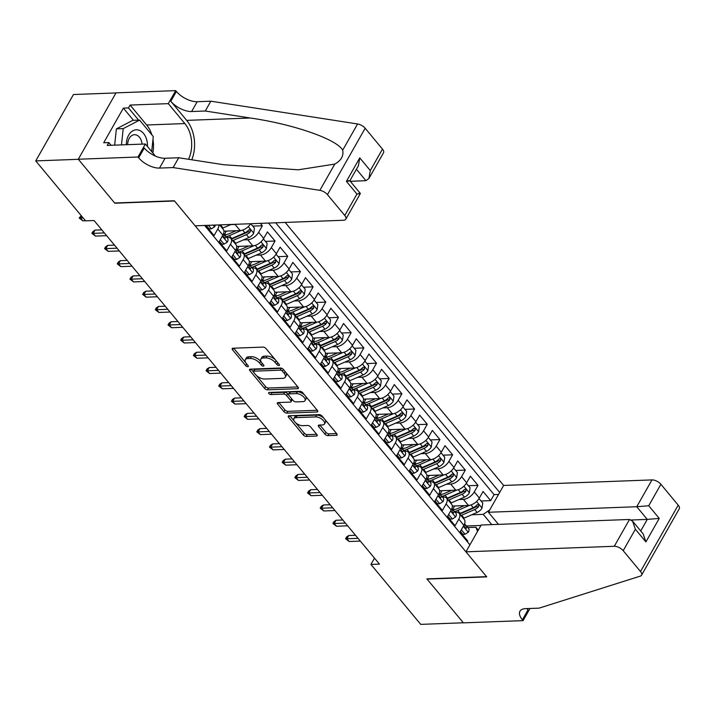 <?xml version="1.0" encoding="UTF-8"?>
<svg xmlns="http://www.w3.org/2000/svg" width="715" height="715" viewBox="0 0 715 715"><rect width="100%" height="100%" fill="white"/><g stroke="black" fill="none" stroke-linecap="round" stroke-linejoin="round"><path stroke-width="1.07" d="M278.921 365.553A1.618 0.787 -150.4 0 0 279.458 365.302A1.618 0.787 -150.4 0 0 279.216 364.462L265.989 348.536A2.315 1.117 -150.4 0 0 263.066 347.097L232.947 348.223A2.315 1.117 -150.4 0 0 232.178 348.58A2.315 1.117 -150.4 0 0 232.518 349.787L245.745 365.714A1.618 0.787 -150.4 0 0 247.792 366.715A1.618 0.787 -150.4 0 0 248.328 366.464A1.618 0.787 -150.4 0 0 248.087 365.624L246.38 363.56A7.4 3.575 -150.4 0 1 245.299 359.708A7.4 3.575 -150.4 0 1 247.748 358.564L250.259 358.474A7.4 3.575 -150.4 0 1 259.599 363.068L261.315 365.133A1.618 0.787 -150.4 0 0 263.352 366.134A1.618 0.787 -150.4 0 0 263.889 365.883A1.618 0.787 -150.4 0 0 263.656 365.043L261.94 362.979A7.4 3.575 -150.4 0 1 260.859 359.127A7.4 3.575 -150.4 0 1 263.317 357.983L265.819 357.893A7.4 3.575 -150.4 0 1 275.159 362.487L276.875 364.552A1.618 0.787 -150.4 0 0 278.921 365.553M324.976 434.193A2.315 1.117 -150.4 0 0 327.89 435.623L336.345 435.31A2.315 1.117 -150.4 0 0 337.105 434.952A2.315 1.117 -150.4 0 0 336.774 433.746L322.081 416.058A2.315 1.117 -150.4 0 0 319.158 414.629L289.039 415.755A2.315 1.117 -150.4 0 0 288.27 416.103A2.315 1.117 -150.4 0 0 288.61 417.31L303.303 434.997A2.315 1.117 -150.4 0 0 306.217 436.436L316.423 436.052A2.315 1.117 -150.4 0 0 317.192 435.694A2.315 1.117 -150.4 0 0 316.852 434.497L310.569 426.927A2.315 1.117 -150.4 0 0 307.647 425.488L302.588 425.675A6.185 2.994 -150.4 0 1 296.108 423.128A6.185 2.994 -150.4 0 1 293.874 418.615A6.185 2.994 -150.4 0 1 295.93 417.658L315.753 416.917A6.185 2.994 -150.4 0 1 322.233 419.464A6.185 2.994 -150.4 0 1 324.467 423.986A6.185 2.994 -150.4 0 1 322.42 424.933L319.113 425.059A2.315 1.117 -150.4 0 0 318.345 425.416A2.315 1.117 -150.4 0 0 318.684 426.623L324.976 434.193L325.995 432.396A2.315 1.117 -150.4 0 0 328.909 433.835L336.604 433.549M426.882 578.873L463.347 622.783L420.724 624.374L370.933 564.43L379.459 564.117L94.058 220.524L85.541 220.846L35.75 160.902L78.373 159.311L114.838 203.221L174.514 200.987L486.558 576.648L426.882 578.873M297.619 388.692A2.315 1.117 -150.4 0 0 298.387 388.334A2.315 1.117 -150.4 0 0 298.048 387.137L283.355 369.449A2.315 1.117 -150.4 0 0 280.441 368.011L250.313 369.137A2.315 1.117 -150.4 0 0 249.553 369.494A2.315 1.117 -150.4 0 0 249.884 370.692L264.577 388.379A2.315 1.117 -150.4 0 0 267.499 389.818L297.619 388.692L298.298 387.494M302.722 392.75L317.406 410.437A2.315 1.117 -150.4 0 1 317.746 411.643A2.315 1.117 -150.4 0 1 316.977 412.001L286.858 413.127A2.315 1.117 -150.4 0 1 283.935 411.688L277.652 404.118A2.315 1.117 -150.4 0 1 277.313 402.92A2.315 1.117 -150.4 0 1 278.081 402.563L290.299 402.107A2.315 1.117 -150.4 0 0 291.068 401.75A2.315 1.117 -150.4 0 0 290.728 400.543L286.554 395.52A2.315 1.117 -150.4 0 0 283.632 394.081L270.913 394.564A1.618 0.787 -150.4 0 1 269.224 393.894A1.618 0.787 -150.4 0 1 268.634 392.714A1.618 0.787 -150.4 0 1 269.171 392.464L299.8 391.32A2.315 1.117 -150.4 0 1 302.722 392.75M481.07 500.992L490.687 500.634L483.072 491.473L479.354 498.024L474.277 491.911A9.429 5.085 140.3 0 1 463.383 499.347L459.039 499.508M468.388 485.726L478.004 485.369L470.39 476.199L466.672 482.75L461.595 476.646A9.429 5.085 140.3 0 1 450.7 484.073L446.357 484.234M455.705 470.452L465.313 470.095L457.707 460.934L453.989 467.476L448.913 461.372A9.429 5.085 140.3 0 1 438.018 468.799L433.674 468.969M443.014 455.187L452.631 454.82L445.025 445.66L441.298 452.211L436.23 446.097A9.429 5.085 140.3 0 1 425.336 453.533L420.992 453.694M430.332 439.913L439.948 439.555L432.334 430.394L428.616 436.937L423.548 430.832A9.429 5.085 140.3 0 1 412.644 438.259L408.301 438.42M417.649 424.639L427.266 424.281L419.651 415.12L415.933 421.671L410.857 415.558A9.429 5.085 140.3 0 1 399.962 422.994L395.618 423.155M404.967 409.373L414.575 409.007L406.969 399.846L403.251 406.397L398.175 400.293A9.429 5.085 140.3 0 1 387.28 407.72L382.936 407.881M392.276 394.099L401.893 393.742L394.287 384.581L390.56 391.123L385.492 385.019A9.429 5.085 140.3 0 1 374.597 392.446L370.254 392.615M379.594 378.825L389.21 378.467L381.596 369.306L377.878 375.858L372.81 369.744A9.429 5.085 140.3 0 1 361.906 377.18L357.563 377.341M366.911 363.56L376.528 363.202L368.913 354.032L365.195 360.583L360.119 354.479A9.429 5.085 140.3 0 1 349.224 361.906L344.88 362.067M354.229 348.285L363.846 347.928L356.231 338.767L352.513 345.318L347.436 339.205A9.429 5.085 140.3 0 1 336.542 346.641L332.198 346.802M341.538 333.02L351.154 332.654L343.549 323.493L339.831 330.044L334.754 323.931A9.429 5.085 140.3 0 1 323.859 331.367L319.516 331.528M328.855 317.746L338.472 317.389L330.857 308.228L327.139 314.77L322.072 308.666A9.429 5.085 140.3 0 1 311.168 316.093L306.824 316.253M316.173 302.472L325.79 302.114L318.175 292.953L314.457 299.505L309.381 293.391A9.429 5.085 140.3 0 1 298.486 300.827L294.142 300.988M303.491 287.207L313.107 286.849L305.493 277.679L301.775 284.23L296.698 278.126A9.429 5.085 140.3 0 1 285.803 285.553L281.46 285.714M290.799 271.932L300.416 271.575L292.81 262.414L289.092 268.956L284.016 262.852A9.429 5.085 140.3 0 1 273.121 270.279L268.777 270.449M278.117 256.667L287.734 256.301L280.128 247.14L276.401 253.691L271.334 247.578A9.429 5.085 140.3 0 1 260.43 255.014L256.086 255.175M265.435 241.393L275.052 241.035L267.437 231.875L263.719 238.417L258.642 232.312A9.429 5.085 140.3 0 1 247.748 239.74L243.404 239.9M252.753 226.119L262.369 225.761L260.376 223.366M207.064 225.359L206.456 226.423L214.062 235.584L217.789 229.041A9.429 5.085 140.3 0 0 218.888 224.912M219.559 224.885L223.295 229.381A9.429 5.085 -39.7 0 1 222.857 235.146L219.139 241.697L226.753 250.858L230.471 244.307A9.429 5.085 140.3 0 0 230.9 238.542A9.429 5.085 140.3 0 0 227.728 237.389L226.825 237.425M230.9 238.542L235.977 244.646A9.429 5.085 -39.7 0 1 235.548 250.42L231.821 256.962L239.436 266.132L243.154 259.581A9.429 5.085 140.3 0 0 243.583 253.807A9.429 5.085 140.3 0 0 240.41 252.663L239.507 252.69M243.583 253.807L248.659 259.92A9.429 5.085 -39.7 0 1 248.23 265.685L244.512 272.236L252.118 281.397L255.836 274.855A9.429 5.085 140.3 0 0 256.274 269.081A9.429 5.085 140.3 0 0 253.092 267.928L252.198 267.964M256.274 269.081L261.341 275.195A9.429 5.085 -39.7 0 1 260.912 280.959L257.194 287.51L264.8 296.671L268.527 290.12A9.429 5.085 140.3 0 0 268.956 284.356A9.429 5.085 140.3 0 0 265.783 283.203L264.881 283.238M268.956 284.356L274.033 290.46A9.429 5.085 -39.7 0 1 273.595 296.233L269.877 302.776L277.492 311.937L281.209 305.394A9.429 5.085 140.3 0 0 281.639 299.621A9.429 5.085 140.3 0 0 278.466 298.468L277.563 298.504M281.639 299.621L286.715 305.734A9.429 5.085 -39.7 0 1 286.286 311.499L282.559 318.05L290.174 327.211L293.892 320.66A9.429 5.085 140.3 0 0 294.321 314.895A9.429 5.085 140.3 0 0 291.148 313.742L290.245 313.778M294.321 314.895L299.397 320.999A9.429 5.085 -39.7 0 1 298.968 326.773L295.25 333.315L302.856 342.485L306.574 335.934A9.429 5.085 140.3 0 0 307.012 330.169A9.429 5.085 140.3 0 0 303.83 329.016L302.937 329.043M307.012 330.169L312.08 336.273A9.429 5.085 -39.7 0 1 311.651 342.038L307.933 348.589L315.538 357.75L319.265 351.208A9.429 5.085 140.3 0 0 319.694 345.434A9.429 5.085 140.3 0 0 316.522 344.281L315.619 344.317M319.694 345.434L324.771 351.548A9.429 5.085 -39.7 0 1 324.333 357.312L320.615 363.864L328.23 373.024L331.948 366.473A9.429 5.085 140.3 0 0 332.377 360.709A9.429 5.085 140.3 0 0 329.204 359.556L328.301 359.591M332.377 360.709L337.453 366.813A9.429 5.085 -39.7 0 1 337.015 372.587L333.297 379.129L340.912 388.29L344.63 381.747A9.429 5.085 140.3 0 0 345.059 375.974A9.429 5.085 140.3 0 0 341.886 374.821L340.983 374.857M345.059 375.974L350.136 382.087A9.429 5.085 -39.7 0 1 349.707 387.852L345.989 394.403L353.594 403.564L357.312 397.013A9.429 5.085 140.3 0 0 357.75 391.248A9.429 5.085 140.3 0 0 354.569 390.095L353.675 390.131M357.75 391.248L362.818 397.352A9.429 5.085 -39.7 0 1 362.389 403.126L358.671 409.677L366.277 418.838L370.004 412.287A9.429 5.085 140.3 0 0 370.433 406.522A9.429 5.085 140.3 0 0 367.26 405.369L366.357 405.396M370.433 406.522L375.509 412.627A9.429 5.085 -39.7 0 1 375.071 418.391L371.353 424.942L378.968 434.103L382.686 427.561A9.429 5.085 140.3 0 0 383.115 421.787A9.429 5.085 140.3 0 0 379.942 420.635L379.039 420.67M383.115 421.787L388.191 427.901A9.429 5.085 -39.7 0 1 387.753 433.665L384.035 440.217L391.65 449.378L395.368 442.826A9.429 5.085 140.3 0 0 395.797 437.062A9.429 5.085 140.3 0 0 392.624 435.909L391.722 435.944M395.797 437.062L400.874 443.166A9.429 5.085 -39.7 0 1 400.445 448.94L396.718 455.482L404.332 464.652L408.05 458.1A9.429 5.085 140.3 0 0 408.488 452.327A9.429 5.085 140.3 0 0 405.307 451.174L404.413 451.21M408.488 452.327L413.556 458.44A9.429 5.085 -39.7 0 1 413.127 464.205L409.409 470.756L417.015 479.917L420.733 473.366A9.429 5.085 140.3 0 0 421.171 467.601A9.429 5.085 140.3 0 0 417.998 466.448L417.095 466.484M421.171 467.601L426.247 473.705A9.429 5.085 -39.7 0 1 425.809 479.479L422.091 486.03L429.706 495.191L433.424 488.64A9.429 5.085 140.3 0 0 433.853 482.875A9.429 5.085 140.3 0 0 430.68 481.722L429.778 481.749M433.853 482.875L438.93 488.98A9.429 5.085 -39.7 0 1 438.492 494.753L434.774 501.295L442.388 510.456L446.106 503.914A9.429 5.085 140.3 0 0 446.535 498.141A9.429 5.085 140.3 0 0 443.363 496.988L442.46 497.023M446.535 498.141L451.612 504.254A9.429 5.085 -39.7 0 1 451.183 510.018L447.456 516.57L455.071 525.731L458.789 519.179A9.429 5.085 140.3 0 0 459.227 513.415A9.429 5.085 140.3 0 0 456.045 512.262L455.151 512.298M479.354 498.024A9.429 5.085 -39.7 0 1 468.459 505.451L452.291 506.059M466.672 482.75A9.429 5.085 -39.7 0 1 455.777 490.177L439.609 490.785M453.989 467.476A9.429 5.085 -39.7 0 1 443.086 474.912L426.927 475.511M441.298 452.211A9.429 5.085 -39.7 0 1 430.403 459.638L414.244 460.246M428.616 436.937A9.429 5.085 -39.7 0 1 417.721 444.373L401.553 444.971M415.933 421.671A9.429 5.085 -39.7 0 1 405.039 429.098L388.871 429.706M403.251 406.397A9.429 5.085 -39.7 0 1 392.356 413.824L376.188 414.432M390.56 391.123A9.429 5.085 -39.7 0 1 379.665 398.559L363.506 399.158M377.878 375.858A9.429 5.085 -39.7 0 1 366.983 383.285L350.815 383.892M365.195 360.583A9.429 5.085 -39.7 0 1 354.3 368.019L338.132 368.618M352.513 345.318A9.429 5.085 -39.7 0 1 341.618 352.745L325.45 353.353M339.831 330.044A9.429 5.085 -39.7 0 1 328.927 337.471L312.768 338.079M327.139 314.77A9.429 5.085 -39.7 0 1 316.245 322.206L300.077 322.805M314.457 299.505A9.429 5.085 -39.7 0 1 303.562 306.932L287.394 307.539M301.775 284.23A9.429 5.085 -39.7 0 1 290.88 291.666L274.712 292.265M289.092 268.956A9.429 5.085 -39.7 0 1 278.189 276.392L262.03 277M276.401 253.691A9.429 5.085 -39.7 0 1 265.506 261.118L249.338 261.726M263.719 238.417A9.429 5.085 -39.7 0 1 252.824 245.853L236.656 246.452M236.611 224.251A9.429 5.085 140.3 0 1 235.065 224.474L230.722 224.635M250.688 223.724A9.429 5.085 -39.7 0 1 240.142 230.579L223.974 231.186M498.462 524.363L488.417 512.271L503.646 485.449L285.178 222.436M499.678 492.447L275.686 222.794M204.624 225.448L469.916 544.839M467.342 541.729L467.753 541.005L460.147 531.835L463.865 525.293A9.429 5.085 -39.7 0 0 464.294 519.519L459.227 513.415M262.369 225.761L258.642 232.312M275.052 241.035L271.334 247.578M287.734 256.301L284.016 262.852M300.416 271.575L296.698 278.126M313.107 286.849L309.381 293.391M325.79 302.114L322.072 308.666M338.472 317.389L334.754 323.931M351.154 332.654L347.436 339.205M363.846 347.928L360.119 354.479M376.528 363.202L372.81 369.744M389.21 378.467L385.492 385.019M401.893 393.742L398.175 400.293M414.575 409.007L410.857 415.558M427.266 424.281L423.548 430.832M439.948 439.555L436.23 446.097M452.631 454.82L448.913 461.372M465.313 470.095L461.595 476.646M478.004 485.369L474.277 491.911M490.687 500.634L494.101 494.628L268.527 223.062M466.529 525.99L480.927 525.453M491.759 524.613L483.233 514.344L471.721 514.773M115.973 92.941L73.457 94.523L35.75 160.902M374.508 558.147L370.933 564.43M467.833 527.563L475.895 527.268L478.272 530.128M477.54 531.415L475.895 527.268M483.233 514.344L489.766 509.884M494.101 494.628L498.534 494.458M275.364 359.815A7.4 3.575 -150.4 0 0 266.838 356.097L265.819 357.893M260.859 359.127L261.878 357.33A7.4 3.575 -150.4 0 1 264.336 356.195L266.838 356.097M245.299 359.708L246.318 357.911A7.4 3.575 -150.4 0 1 248.766 356.776L251.278 356.678A7.4 3.575 -150.4 0 1 260.618 361.272L261.306 362.103M233.707 348.196L245.737 362.684M256.229 375.304L265.596 386.592A2.315 1.117 -150.4 0 0 268.518 388.022L297.878 386.931M251.072 369.11L253.351 371.845M282.38 371.183A1.618 0.787 -150.4 0 0 280.343 370.173L253.897 371.165A1.618 0.787 -150.4 0 0 253.36 371.416A1.618 0.787 -150.4 0 0 253.602 372.256L255.407 374.428A7.4 3.575 -150.4 0 0 264.747 379.03L282.818 378.351A7.4 3.575 -150.4 0 0 285.267 377.216A7.4 3.575 -150.4 0 0 284.186 373.355L282.38 371.183L283.363 369.458M282.425 368.654A1.618 0.787 -150.4 0 0 281.361 368.386L280.343 370.173M253.36 371.416L254.379 369.619A1.618 0.787 -150.4 0 1 254.915 369.369L281.361 368.386M285.267 377.216L286.286 375.42A7.4 3.575 -150.4 0 0 285.848 372.444M317.237 410.24L287.877 411.331L286.858 413.127M278.841 402.536L284.954 409.901A2.315 1.117 -150.4 0 0 287.877 411.331M291.068 401.75L292.086 399.953A2.315 1.117 -150.4 0 0 292.06 399.238M288.583 394.939L287.573 393.724A2.315 1.117 -150.4 0 0 284.65 392.294L271.932 392.767L270.913 394.564M270.69 392.401A1.618 0.787 -150.4 0 0 271.932 392.767M302.972 401.633A6.185 2.994 -150.4 0 0 305.028 400.677A6.185 2.994 -150.4 0 0 302.794 396.155A6.185 2.994 -150.4 0 0 296.314 393.608L289.325 393.876A2.315 1.117 -150.4 0 0 288.556 394.224A2.315 1.117 -150.4 0 0 288.896 395.431L293.07 400.454A2.315 1.117 -150.4 0 0 295.983 401.893L302.972 401.633M305.028 400.677L306.047 398.881A6.185 2.994 -150.4 0 0 305.323 395.887M304.947 395.431A6.185 2.994 -150.4 0 0 297.333 391.82L296.314 393.608M288.556 394.224L289.575 392.437A2.315 1.117 -150.4 0 1 290.344 392.079L297.333 391.82M319.873 425.032L325.995 432.396M324.467 423.986L325.486 422.19A6.185 2.994 -150.4 0 0 325.164 419.768M323.824 418.168A6.185 2.994 -150.4 0 0 316.781 415.12L315.753 416.917M293.874 418.615L294.893 416.818A6.185 2.994 -150.4 0 1 296.948 415.862L316.781 415.12M295.536 422.637L304.322 433.21A2.315 1.117 -150.4 0 0 307.236 434.64L316.682 434.291M289.798 415.719L294.205 421.028M81.617 216.127L80.509 218.075L83.155 217.977M82.797 220.828L79.213 218.057L80.509 218.075L82.797 220.828L85.442 220.729M79.213 218.057L81.197 215.617M147.46 146.512A15.319 10.564 87.9 0 0 146.763 139.97A15.319 10.564 87.9 0 0 134.947 129.987A15.319 10.564 87.9 0 0 126.332 144.716M142.071 144.126A10.484 7.239 87.9 0 0 141.642 141.668A10.484 7.239 87.9 0 0 134.5 134.706A10.484 7.239 87.9 0 0 127.645 144.662M114.65 145.145L116.393 128.879L132.767 120.343L139.586 120.093L153.278 136.583L151.669 151.589M121.47 144.895L123.212 128.62L139.586 120.093M116.393 128.879L123.212 128.62M350.27 181.288L365.937 180.698L356.428 169.258M173.137 167.578L178.714 157.756L223.706 164.736L298.235 169.804L334.781 164.093C341.18 160.526 343.808 155.906 342.673 150.213C337.167 139.407 293.534 124.196 250.259 118.002L205.268 111.022L191.629 111.531A16.499 7.972 29.6 0 1 170.814 101.289L176.391 91.466L175.693 90.626L116.018 92.861L78.31 159.239L114.65 202.989L174.326 200.754L195.132 225.806L343.459 220.256A7.07 3.414 -150.4 0 0 345.801 219.174A7.07 3.414 -150.4 0 0 344.773 215.483L327.452 194.641A7.07 3.414 -150.4 0 0 319.873 190.342L173.137 167.578L159.499 168.088A16.499 7.972 29.6 0 1 138.683 157.845L137.986 157.005L78.31 159.239M205.268 111.022L210.845 101.199L197.206 101.709A16.499 7.972 29.6 0 1 176.391 91.466M138.683 157.845L144.26 148.023A16.499 7.972 29.6 0 0 165.076 158.265L178.714 157.756M344.773 215.483L356.946 194.051L346.418 181.378L359.77 157.872L370.298 170.545L382.48 149.104L365.168 128.262L327.452 194.641M342.673 150.213L357.58 123.963L210.845 101.199M137.986 157.005L145.377 144.001L107.179 145.431L108.814 142.553L111.075 145.279M133.499 120.317L123.364 108.126L103.702 142.75L108.814 142.553M123.364 108.126L128.486 107.929L130.112 105.06L168.302 103.639L175.693 90.626M188.519 159.284A26.518 18.295 87.9 0 0 184.854 123.561L168.302 103.639M145.377 144.001L155.423 156.093M191.772 159.785A30.7 21.182 87.9 0 0 186.669 120.379L170.814 101.289M357.58 123.963A7.07 3.414 29.6 0 1 365.168 128.262M382.48 149.104A7.07 3.414 29.6 0 1 383.508 152.796L368.922 178.473L365.937 180.698M130.112 105.06L146.664 124.991A26.518 18.295 -92.1 0 1 151.857 134.858M152.965 139.514A26.518 18.295 -92.1 0 1 152.84 152.983M138.612 120.129L128.486 107.929M356.946 194.051C360.762 193.577 361.343 193.372 358.698 193.434M345.801 219.174L360.396 193.488L349.858 180.797L358.394 165.8L359.77 157.872M346.418 181.378C350.234 180.904 350.815 180.698 348.169 180.761M370.298 170.545L368.922 178.473M465.939 551.828L614.274 546.287L629.513 519.465L481.177 525.007L465.939 551.828L486.745 576.871L427.07 579.105L463.409 622.854L523.085 620.629L529.985 608.483M503.646 485.449L651.982 479.908A7.07 3.414 29.6 0 1 660.901 484.296L678.213 505.148A7.07 3.414 29.6 0 1 679.25 508.83L641.543 575.209A7.07 3.414 -150.4 0 1 640.309 576.12L539.083 608.143L525.445 608.653A16.499 7.972 -150.4 0 0 519.975 611.191A16.499 7.972 -150.4 0 0 522.388 619.789L523.085 620.629M660.901 484.296L648.72 505.737L659.248 518.411L645.904 541.916L635.376 529.243L623.194 550.675L640.506 571.526L678.213 505.148M488.417 512.271L636.743 506.729L651.982 479.908M641.543 575.209A7.07 3.414 -150.4 0 0 640.506 571.526M623.194 550.675A7.07 3.414 -150.4 0 0 614.274 546.287M526.928 608.599A16.499 7.972 -150.4 0 0 527.965 609.966L522.388 619.789M631.3 520.002L647.272 519.403L636.743 506.729L648.72 505.737M659.248 518.411L647.272 519.403L640.712 530.95M645.904 541.916L643.107 533.837L632.578 521.163L629.513 519.465M635.376 529.243L632.578 521.163M231.124 224.456L223.062 227.969A18.027 9.715 140.3 0 1 222.365 228.264M219.952 225.359A18.027 9.715 -39.7 0 0 220.649 225.064L221.203 224.832M236.084 230.731L229.587 233.555A14.961 8.071 140.3 0 1 224.564 234.922M241.223 230.453L229.399 235.601A18.027 9.715 140.3 0 1 226.244 236.719M250.759 223.724L254.451 228.174L253.682 233.287A6.247 3.369 140.3 0 1 248.829 237.541L235.744 243.243A18.027 9.715 140.3 0 1 235.047 243.529M224.608 234.913A14.961 8.071 140.3 0 1 225.922 231.785A7.427 4.004 -39.7 0 0 226.262 231.097M232.634 240.633A18.027 9.715 -39.7 0 0 233.331 240.338L246.425 234.636A6.247 3.369 -39.7 0 0 250.304 231.74L250.268 229.649L248.775 229.908A6.247 3.369 140.3 0 1 244.905 232.804L231.812 238.506A18.027 9.715 140.3 0 1 231.115 238.801M250.304 231.74L247.846 231.83A3.182 1.716 140.3 0 1 246.612 232.59L233.519 238.292A14.961 8.071 140.3 0 1 231.356 239.087M248.766 246.005L242.278 248.829A14.961 8.071 140.3 0 1 237.246 250.187M253.905 245.728L242.09 250.876A18.027 9.715 140.3 0 1 238.926 251.993M263.406 238.944L267.142 243.449L266.364 248.561A6.247 3.369 140.3 0 1 261.52 252.815L248.427 258.508A18.027 9.715 140.3 0 1 247.73 258.803M237.291 250.187A14.961 8.071 140.3 0 1 238.613 247.05A7.427 4.004 -39.7 0 0 238.953 246.371M245.325 255.899A18.027 9.715 -39.7 0 0 246.023 255.613L259.107 249.91A6.247 3.369 -39.7 0 0 262.986 247.015L262.95 244.923L261.458 245.182A6.247 3.369 140.3 0 1 257.588 248.078L244.494 253.78A18.027 9.715 140.3 0 1 243.797 254.066M262.986 247.015L260.528 247.104A3.182 1.716 140.3 0 1 259.295 247.864L246.21 253.566A14.961 8.071 140.3 0 1 244.038 254.361M208.405 225.305L211.354 228.845L214.661 226.789A6.247 3.369 -39.7 0 0 215.304 225.046M206.698 225.994L209.138 228.934L211.354 228.845M101.816 229.864L95.032 230.123L93.2 233.349L104.363 232.929M95.479 236.093L91.895 233.322L93.2 233.349L95.479 236.093L106.651 235.682M91.895 233.322L92.914 231.526L95.032 230.123M220.309 239.632L224.036 244.119L227.343 242.054A6.247 3.369 -39.7 0 0 227.576 238.327L225.171 235.423A6.247 3.369 -39.7 0 0 224.805 235.092L224.072 234.574M219.38 241.268L221.82 244.199L224.036 244.119M223.598 233.537L223.643 233.591A6.247 3.369 140.3 0 1 223.965 235.986C223.965 237.97 224.474 238.578 225.484 237.818A6.247 3.369 -39.7 0 0 225.171 235.423M224.948 238.309L225.484 237.818L224.233 237.863M114.507 245.138L107.715 245.388L105.883 248.614L117.054 248.203M108.162 251.367L104.578 248.597L105.883 248.614L108.162 251.367L119.334 250.947M104.578 248.597L105.597 246.8L107.715 245.388M232.992 254.906L236.719 259.393L240.026 257.329A6.247 3.369 -39.7 0 0 240.267 253.602L237.854 250.697A6.247 3.369 -39.7 0 0 237.487 250.366L236.754 249.848M232.071 256.542L234.502 259.474L236.719 259.393M236.29 248.811L236.334 248.865A6.247 3.369 140.3 0 1 236.647 251.26C236.647 253.244 237.157 253.852 238.175 253.092A6.247 3.369 -39.7 0 0 237.854 250.697M237.63 253.584L238.175 253.092L236.915 253.137M127.19 260.403L120.397 260.662L118.565 263.889L129.737 263.469M120.853 266.641L117.26 263.862L118.565 263.889L120.853 266.641L132.016 266.221M117.26 263.862L118.279 262.074L120.397 260.662M245.683 270.172L249.41 274.658L252.708 272.603A6.247 3.369 -39.7 0 0 252.949 268.867L250.536 265.962A6.247 3.369 -39.7 0 0 250.179 265.631L249.446 265.122M244.753 271.807L247.193 274.748L249.41 274.658M248.972 264.076L249.017 264.13A6.247 3.369 140.3 0 1 249.329 266.525C249.338 268.509 249.839 269.117 250.858 268.357A6.247 3.369 -39.7 0 0 250.536 265.962M250.321 268.849L250.858 268.357L249.598 268.411M139.872 275.677L133.088 275.927L131.247 279.163L142.419 278.743M133.535 281.907L129.951 279.136L131.247 279.163L133.535 281.907L144.707 281.495M129.951 279.136L130.97 277.34L133.088 275.927M261.449 261.27L254.96 264.103A14.961 8.071 140.3 0 1 249.928 265.462M266.588 261.002L254.772 266.15A18.027 9.715 140.3 0 1 251.617 267.267M276.088 254.218L279.824 258.714L279.056 263.835A6.247 3.369 140.3 0 1 274.203 268.08L261.118 273.782A18.027 9.715 140.3 0 1 260.421 274.068M249.973 265.462A14.961 8.071 140.3 0 1 251.296 262.325A7.427 4.004 -39.7 0 0 251.635 261.636M258.008 271.173A18.027 9.715 -39.7 0 0 258.705 270.878L271.789 265.185A6.247 3.369 -39.7 0 0 275.668 262.28L275.632 260.189L274.149 260.448A6.247 3.369 140.3 0 1 270.27 263.343L257.185 269.046A18.027 9.715 140.3 0 1 256.488 269.341M275.668 262.28L273.21 262.378A3.182 1.716 140.3 0 1 271.977 263.138L258.893 268.831A14.961 8.071 140.3 0 1 256.73 269.635M258.365 285.446L262.092 289.933L265.399 287.868A6.247 3.369 -39.7 0 0 265.631 284.141L263.218 281.236A6.247 3.369 -39.7 0 0 262.861 280.906L262.128 280.387M257.436 287.081L259.876 290.013L262.092 289.933M261.654 279.351L261.699 279.404A6.247 3.369 140.3 0 1 262.021 281.799C262.021 283.784 262.53 284.391 263.54 283.632A6.247 3.369 -39.7 0 0 263.218 281.236M263.004 284.123L263.54 283.632L262.289 283.676M152.554 290.951L145.771 291.202L143.938 294.428L155.101 294.017M146.218 297.181L142.634 294.41L143.938 294.428L146.218 297.181L157.389 296.761M142.634 294.41L143.652 292.614L145.771 291.202M274.14 276.544L267.642 279.368A14.961 8.071 140.3 0 1 262.62 280.736M279.279 276.267L267.455 281.415A18.027 9.715 140.3 0 1 264.3 282.532M288.771 269.483L292.507 273.988L291.738 279.1A6.247 3.369 140.3 0 1 286.885 283.355L273.8 289.048A18.027 9.715 140.3 0 1 273.103 289.343M262.655 280.727A14.961 8.071 140.3 0 1 263.978 277.59A7.427 4.004 -39.7 0 0 264.318 276.911M270.69 286.438A18.027 9.715 -39.7 0 0 271.387 286.152L284.481 280.45A6.247 3.369 -39.7 0 0 288.351 277.554L288.315 275.463L286.831 275.722A6.247 3.369 140.3 0 1 282.952 278.618L269.868 284.32A18.027 9.715 140.3 0 1 269.171 284.606M288.351 277.554L285.902 277.643A3.182 1.716 140.3 0 1 284.668 278.403L271.575 284.105A14.961 8.071 140.3 0 1 269.412 284.901M271.048 300.72L274.774 305.207L278.081 303.142A6.247 3.369 -39.7 0 0 278.314 299.406L275.91 296.51A6.247 3.369 -39.7 0 0 275.543 296.171L274.81 295.661M270.118 302.347L272.558 305.287L274.774 305.207M274.337 294.625L274.381 294.678A6.247 3.369 140.3 0 1 274.703 297.074C274.703 299.049 275.212 299.665 276.222 298.906A6.247 3.369 -39.7 0 0 275.91 296.51M275.686 299.397L276.222 298.906L274.971 298.95M165.245 306.217L158.453 306.476L156.621 309.702L167.793 309.282M158.9 312.446L155.316 309.675L156.621 309.702L158.9 312.446L170.072 312.035M155.316 309.675L156.335 307.888L158.453 306.476M286.822 291.809L280.325 294.643A14.961 8.071 140.3 0 1 275.302 296.001M291.961 291.541L280.137 296.689A18.027 9.715 140.3 0 1 276.982 297.806M301.453 284.758L305.189 289.253L304.42 294.374A6.247 3.369 140.3 0 1 299.567 298.62L286.483 304.322A18.027 9.715 140.3 0 1 285.786 304.617M275.346 296.001A14.961 8.071 140.3 0 1 276.66 292.864A7.427 4.004 -39.7 0 0 277 292.185M283.372 301.712A18.027 9.715 -39.7 0 0 284.07 301.417L297.163 295.724A6.247 3.369 -39.7 0 0 301.033 292.828L300.997 290.737L299.514 290.996A6.247 3.369 140.3 0 1 295.635 293.892L282.55 299.585A18.027 9.715 140.3 0 1 281.853 299.88M301.033 292.828L298.584 292.918A3.182 1.716 140.3 0 1 297.351 293.677L284.257 299.37A14.961 8.071 140.3 0 1 282.094 300.175M283.73 315.985L287.457 320.472L290.764 318.416A6.247 3.369 -39.7 0 0 291.005 314.68L288.592 311.776A6.247 3.369 -39.7 0 0 288.225 311.445L287.493 310.936M282.8 317.621L285.24 320.552L287.457 320.472M287.028 309.89L287.072 309.944A6.247 3.369 140.3 0 1 287.385 312.339C287.385 314.323 287.895 314.931 288.905 314.171A6.247 3.369 -39.7 0 0 288.592 311.776M288.368 314.663L288.905 314.171L287.653 314.216M177.928 321.491L171.135 321.741L169.303 324.976L180.475 324.556M171.582 327.72L167.998 324.95L169.303 324.976L171.582 327.72L182.754 327.3M167.998 324.95L169.017 323.153L171.135 321.741M299.505 307.084L293.016 309.908A14.961 8.071 140.3 0 1 287.984 311.275M304.644 306.806L292.828 311.955A18.027 9.715 140.3 0 1 289.664 313.072M314.144 300.032L317.88 304.527L317.103 309.64A6.247 3.369 140.3 0 1 312.258 313.894L299.165 319.596A18.027 9.715 140.3 0 1 298.468 319.882M288.029 311.266A14.961 8.071 140.3 0 1 289.352 308.138A7.427 4.004 -39.7 0 0 289.682 307.45M296.064 316.986A18.027 9.715 -39.7 0 0 296.761 316.691L309.845 310.989A6.247 3.369 -39.7 0 0 313.724 308.094L313.688 306.002L312.196 306.261A6.247 3.369 140.3 0 1 308.326 309.157L295.232 314.859A18.027 9.715 140.3 0 1 294.535 315.154M313.724 308.094L311.266 308.183A3.182 1.716 140.3 0 1 310.033 308.943L296.948 314.645A14.961 8.071 140.3 0 1 294.777 315.44M296.421 331.26L300.139 335.746L303.446 333.682A6.247 3.369 -39.7 0 0 303.687 329.955L301.274 327.05A6.247 3.369 -39.7 0 0 300.917 326.719L300.184 326.201M295.492 332.895L297.923 335.827L300.139 335.746M299.71 325.164L299.755 325.218A6.247 3.369 140.3 0 1 300.068 327.613C300.068 329.597 300.577 330.205 301.596 329.445A6.247 3.369 -39.7 0 0 301.274 327.05M301.06 329.937L301.596 329.445L300.336 329.49M190.61 336.756L183.827 337.015L181.985 340.242L193.157 339.822M184.273 342.994L180.689 340.215L181.985 340.242L184.273 342.994L195.436 342.574M180.689 340.215L181.708 338.427L183.827 337.015M312.187 322.358L305.698 325.182A14.961 8.071 140.3 0 1 300.666 326.549M317.326 322.081L305.511 327.229A18.027 9.715 140.3 0 1 302.356 328.346M326.827 315.297L330.562 319.802L329.794 324.914A6.247 3.369 140.3 0 1 324.941 329.168L311.847 334.861A18.027 9.715 140.3 0 1 311.15 335.156M300.711 326.541A14.961 8.071 140.3 0 1 302.034 323.403A7.427 4.004 -39.7 0 0 302.374 322.724M308.746 332.252A18.027 9.715 -39.7 0 0 309.443 331.966L322.528 326.263A6.247 3.369 -39.7 0 0 326.406 323.368L326.371 321.276L324.887 321.536A6.247 3.369 140.3 0 1 321.008 324.431L307.924 330.133A18.027 9.715 140.3 0 1 307.227 330.419M326.406 323.368L323.949 323.457A3.182 1.716 140.3 0 1 322.715 324.217L309.631 329.919A14.961 8.071 140.3 0 1 307.468 330.714M309.103 346.525L312.83 351.011L316.137 348.956A6.247 3.369 -39.7 0 0 316.37 345.22L313.957 342.324A6.247 3.369 -39.7 0 0 313.599 341.985L312.866 341.475M308.174 348.16L310.614 351.101L312.83 351.011M312.392 340.438L312.437 340.492A6.247 3.369 140.3 0 1 312.759 342.878C312.759 344.862 313.268 345.479 314.278 344.71A6.247 3.369 -39.7 0 0 313.957 342.324M313.742 345.202L314.278 344.71L313.027 344.764M203.292 352.03L196.509 352.281L194.677 355.516L205.84 355.096M196.956 358.26L193.372 355.489L194.677 355.516L196.956 358.26L208.128 357.849M193.372 355.489L194.391 353.693L196.509 352.281M324.878 337.623L318.381 340.456A14.961 8.071 140.3 0 1 313.358 341.815M330.017 337.355L318.193 342.503A18.027 9.715 140.3 0 1 315.038 343.62M339.509 330.571L343.245 335.067L342.476 340.188A6.247 3.369 140.3 0 1 337.623 344.433L324.538 350.136A18.027 9.715 140.3 0 1 323.841 350.43M313.393 341.815A14.961 8.071 140.3 0 1 314.716 338.678A7.427 4.004 -39.7 0 0 315.056 337.989M321.428 347.526A18.027 9.715 -39.7 0 0 322.125 347.231L335.219 341.538A6.247 3.369 -39.7 0 0 339.089 338.633L339.053 336.542L337.569 336.801A6.247 3.369 140.3 0 1 333.691 339.705L320.606 345.399A18.027 9.715 140.3 0 1 319.909 345.694M339.089 338.633L336.64 338.731A3.182 1.716 140.3 0 1 335.406 339.491L322.313 345.184A14.961 8.071 140.3 0 1 320.15 345.989M321.786 361.799L325.513 366.286L328.82 364.221A6.247 3.369 -39.7 0 0 329.052 360.494L326.648 357.589A6.247 3.369 -39.7 0 0 326.281 357.259L325.548 356.74M320.856 363.435L323.296 366.366L325.513 366.286M325.075 355.704L325.119 355.757A6.247 3.369 140.3 0 1 325.441 358.152C325.441 360.137 325.951 360.744 326.961 359.985A6.247 3.369 -39.7 0 0 326.648 357.589M326.424 360.476L326.961 359.985L325.709 360.029M215.984 367.304L209.191 367.555L207.359 370.781L218.522 370.37M209.638 373.534L206.054 370.763L207.359 370.781L209.638 373.534L220.81 373.114M206.054 370.763L207.073 368.967L209.191 367.555M337.56 352.897L331.063 355.721A14.961 8.071 140.3 0 1 326.04 357.089M342.7 352.62L330.875 357.768A18.027 9.715 140.3 0 1 327.72 358.885M352.191 345.846L355.927 350.341L355.158 355.453A6.247 3.369 140.3 0 1 350.305 359.708L337.221 365.41A18.027 9.715 140.3 0 1 336.524 365.696M326.085 357.08A14.961 8.071 140.3 0 1 327.399 353.943A7.427 4.004 -39.7 0 0 327.738 353.264M334.111 362.791A18.027 9.715 -39.7 0 0 334.808 362.505L347.901 356.803A6.247 3.369 -39.7 0 0 351.771 353.907L351.735 351.816L350.252 352.075A6.247 3.369 140.3 0 1 346.373 354.971L333.288 360.673A18.027 9.715 140.3 0 1 332.591 360.959M351.771 353.907L349.322 353.997A3.182 1.716 140.3 0 1 348.089 354.756L334.995 360.458A14.961 8.071 140.3 0 1 332.832 361.254M334.468 377.073L338.195 381.56L341.502 379.495A6.247 3.369 -39.7 0 0 341.734 375.759L339.33 372.864A6.247 3.369 -39.7 0 0 338.964 372.533L338.231 372.015M333.539 378.7L335.979 381.64L338.195 381.56M337.766 370.978L337.811 371.031A6.247 3.369 140.3 0 1 338.124 373.427C338.124 375.402 338.633 376.019 339.643 375.259A6.247 3.369 -39.7 0 0 339.33 372.864M339.107 375.75L339.643 375.259L338.392 375.304M228.666 382.57L221.873 382.829L220.041 386.055L231.213 385.635M222.32 388.808L218.736 386.029L220.041 386.055L222.32 388.808L233.492 388.388M218.736 386.029L219.755 384.241L221.873 382.829M350.243 368.171L343.754 370.996A14.961 8.071 140.3 0 1 338.722 372.354M355.382 367.894L343.566 373.042A18.027 9.715 140.3 0 1 340.403 374.159M364.873 361.111L368.618 365.606L367.841 370.728A6.247 3.369 140.3 0 1 362.997 374.973L349.903 380.675A18.027 9.715 140.3 0 1 349.206 380.97M338.767 372.354A14.961 8.071 140.3 0 1 340.09 369.217A7.427 4.004 -39.7 0 0 340.42 368.538M346.802 378.065A18.027 9.715 -39.7 0 0 347.499 377.779L360.583 372.077A6.247 3.369 -39.7 0 0 364.462 369.181L364.427 367.09L362.934 367.349A6.247 3.369 140.3 0 1 359.064 370.245L345.971 375.938A18.027 9.715 140.3 0 1 345.274 376.233M364.462 369.181L362.005 369.271A3.182 1.716 140.3 0 1 360.771 370.03L347.687 375.733A14.961 8.071 140.3 0 1 345.515 376.528M347.159 392.338L350.877 396.825L354.184 394.769A6.247 3.369 -39.7 0 0 354.425 391.034L352.012 388.129A6.247 3.369 -39.7 0 0 351.655 387.798L350.922 387.289M346.23 393.974L348.661 396.905L350.877 396.825M350.448 386.243L350.493 386.297A6.247 3.369 140.3 0 1 350.806 388.692C350.806 390.676 351.315 391.284 352.334 390.524A6.247 3.369 -39.7 0 0 352.012 388.129M351.798 391.016L352.334 390.524L351.074 390.578M241.348 397.844L234.556 398.094L232.724 401.33L243.895 400.909M235.012 404.073L231.428 401.303L232.724 401.33L235.012 404.073L246.175 403.653M231.428 401.303L232.446 399.506L234.556 398.094M362.925 383.437L356.436 386.261A14.961 8.071 140.3 0 1 351.405 387.628M368.064 383.169L356.249 388.308A18.027 9.715 140.3 0 1 353.094 389.425M377.565 376.385L381.301 380.881L380.532 385.993A6.247 3.369 140.3 0 1 375.679 390.247L362.585 395.949A18.027 9.715 140.3 0 1 361.888 396.235M351.449 387.628A14.961 8.071 140.3 0 1 352.772 384.491A7.427 4.004 -39.7 0 0 353.112 383.803M359.484 393.339A18.027 9.715 -39.7 0 0 360.181 393.044L373.266 387.342A6.247 3.369 -39.7 0 0 377.145 384.447L377.109 382.355L375.625 382.614A6.247 3.369 140.3 0 1 371.746 385.51L358.653 391.212A18.027 9.715 140.3 0 1 357.956 391.507M377.145 384.447L374.687 384.536A3.182 1.716 140.3 0 1 373.453 385.296L360.369 390.998A14.961 8.071 140.3 0 1 358.206 391.793M359.842 407.613L363.569 412.099L366.875 410.035A6.247 3.369 -39.7 0 0 367.108 406.308L364.695 403.403A6.247 3.369 -39.7 0 0 364.337 403.072L363.604 402.554M358.912 409.248L361.352 412.18L363.569 412.099M363.131 401.517L363.175 401.571A6.247 3.369 140.3 0 1 363.497 403.966C363.497 405.95 363.998 406.558 365.016 405.798A6.247 3.369 -39.7 0 0 364.695 403.403M364.48 406.29L365.016 405.798L363.765 405.843M254.031 413.118L247.247 413.368L245.406 416.595L256.578 416.184M247.694 419.348L244.11 416.577L245.406 416.595L247.694 419.348L258.866 418.927M244.11 416.577L245.129 414.78L247.247 413.368M375.616 398.711L369.119 401.535A14.961 8.071 140.3 0 1 364.096 402.903A14.961 8.071 140.3 0 1 365.454 399.757A7.427 4.004 -39.7 0 0 365.794 399.077M380.755 398.434L368.931 403.582A18.027 9.715 140.3 0 1 365.776 404.699M390.247 391.65L393.983 396.155L393.214 401.267A6.247 3.369 140.3 0 1 388.361 405.521L375.277 411.214A18.027 9.715 140.3 0 1 374.58 411.509M372.166 408.605A18.027 9.715 -39.7 0 0 372.864 408.319L385.948 402.617A6.247 3.369 -39.7 0 0 389.827 399.721L389.791 397.629L388.308 397.889A6.247 3.369 140.3 0 1 384.429 400.784L371.344 406.486A18.027 9.715 140.3 0 1 370.647 406.772M389.827 399.721L387.378 399.81A3.182 1.716 140.3 0 1 386.145 400.57L373.051 406.272A14.961 8.071 140.3 0 1 370.888 407.067M372.524 422.887L376.251 427.364L379.558 425.309A6.247 3.369 -39.7 0 0 379.79 421.573L377.386 418.677A6.247 3.369 -39.7 0 0 377.019 418.338L376.287 417.828M371.594 424.513L374.034 427.454L376.251 427.364M375.813 416.791L375.858 416.845A6.247 3.369 140.3 0 1 376.179 419.231C376.179 421.215 376.689 421.832 377.699 421.072A6.247 3.369 -39.7 0 0 377.386 418.677M377.163 421.555L377.699 421.072L376.447 421.117M266.722 428.383L259.929 428.643L258.097 431.869L269.26 431.449M260.376 434.613L256.792 431.842L258.097 431.869L260.376 434.613L271.548 434.202M256.792 431.842L257.811 430.046L259.929 428.643M388.299 413.976L381.801 416.809A14.961 8.071 140.3 0 1 376.778 418.168M393.438 413.708L381.613 418.856A18.027 9.715 140.3 0 1 378.458 419.973M402.929 406.924L406.665 411.42L405.897 416.541A6.247 3.369 140.3 0 1 401.044 420.786L387.959 426.489A18.027 9.715 140.3 0 1 387.262 426.784M376.823 418.168A14.961 8.071 140.3 0 1 378.137 415.031A7.427 4.004 -39.7 0 0 378.476 414.343M384.849 423.879A18.027 9.715 -39.7 0 0 385.546 423.584L398.639 417.891A6.247 3.369 -39.7 0 0 402.509 414.986L402.474 412.904L400.99 413.154A6.247 3.369 140.3 0 1 397.111 416.058L384.026 421.752A18.027 9.715 140.3 0 1 383.329 422.047M402.509 414.986L400.06 415.084A3.182 1.716 140.3 0 1 398.827 415.844L385.734 421.537A14.961 8.071 140.3 0 1 383.571 422.342M385.206 438.152L388.933 442.639L392.24 440.574A6.247 3.369 -39.7 0 0 392.472 436.847L390.068 433.942A6.247 3.369 -39.7 0 0 389.702 433.612L388.969 433.093M384.277 439.788L386.717 442.719L388.933 442.639M388.504 432.057L388.54 432.11A6.247 3.369 140.3 0 1 388.862 434.506C388.862 436.49 389.371 437.097 390.381 436.338A6.247 3.369 -39.7 0 0 390.068 433.942M389.845 436.829L390.381 436.338L389.13 436.382M279.404 443.658L272.612 443.908L270.779 447.134L281.951 446.723M273.058 449.887L269.475 447.116L270.779 447.134L273.058 449.887L284.23 449.467M269.475 447.116L270.493 445.32L272.612 443.908M400.981 429.25L394.492 432.075A14.961 8.071 140.3 0 1 389.461 433.442M406.12 428.973L394.305 434.121A18.027 9.715 140.3 0 1 391.141 435.238M415.612 422.199L419.356 426.694L418.579 431.806A6.247 3.369 140.3 0 1 413.735 436.061L400.641 441.763A18.027 9.715 140.3 0 1 399.944 442.049M389.505 433.433A14.961 8.071 140.3 0 1 390.819 430.296A7.427 4.004 -39.7 0 0 391.159 429.617M397.531 439.153A18.027 9.715 -39.7 0 0 398.228 438.858L411.322 433.156A6.247 3.369 -39.7 0 0 415.201 430.26L415.165 428.169L413.672 428.428A6.247 3.369 140.3 0 1 409.802 431.324L396.709 437.026A18.027 9.715 140.3 0 1 396.012 437.321M415.201 430.26L412.743 430.35A3.182 1.716 140.3 0 1 411.509 431.109L398.425 436.811A14.961 8.071 140.3 0 1 396.253 437.607M397.889 453.426L401.616 457.913L404.922 455.848A6.247 3.369 -39.7 0 0 405.164 452.112L402.751 449.217A6.247 3.369 -39.7 0 0 402.393 448.886L401.66 448.368M396.968 455.062L399.399 457.993L401.616 457.913M401.187 447.331L401.231 447.384A6.247 3.369 140.3 0 1 401.544 449.78C401.544 451.755 402.053 452.372 403.072 451.612A6.247 3.369 -39.7 0 0 402.751 449.217M402.527 452.103L403.072 451.612L401.812 451.657M292.086 458.923L285.294 459.182L283.462 462.408L294.634 461.988M285.75 465.161L282.166 462.382L283.462 462.408L285.75 465.161L296.913 464.741M282.166 462.382L283.185 460.594L285.294 459.182M413.663 444.524L407.175 447.349A14.961 8.071 140.3 0 1 402.143 448.707M418.802 444.247L406.987 449.395A18.027 9.715 140.3 0 1 403.832 450.513M428.303 437.464L432.039 441.968L431.27 447.081A6.247 3.369 140.3 0 1 426.417 451.326L413.324 457.028A18.027 9.715 140.3 0 1 412.627 457.323M402.188 448.707A14.961 8.071 140.3 0 1 403.51 445.57A7.427 4.004 -39.7 0 0 403.85 444.891M410.222 454.418A18.027 9.715 -39.7 0 0 410.919 454.132L424.004 448.43A6.247 3.369 -39.7 0 0 427.883 445.534L427.847 443.443L426.363 443.702A6.247 3.369 140.3 0 1 422.485 446.598L409.391 452.3A18.027 9.715 140.3 0 1 408.694 452.586M427.883 445.534L425.425 445.624A3.182 1.716 140.3 0 1 424.192 446.383L411.107 452.086A14.961 8.071 140.3 0 1 408.944 452.881M410.58 468.691L414.307 473.178L417.614 471.122A6.247 3.369 -39.7 0 0 417.846 467.387L415.433 464.482A6.247 3.369 -39.7 0 0 415.075 464.151L414.343 463.642M409.65 470.327L412.09 473.267L414.307 473.178M413.869 462.596L413.913 462.65A6.247 3.369 140.3 0 1 414.235 465.045C414.235 467.029 414.736 467.637 415.755 466.877A6.247 3.369 -39.7 0 0 415.433 464.482M415.218 467.369L415.755 466.877L414.503 466.931M304.769 474.197L297.985 474.447L296.144 477.683L307.316 477.263M298.432 480.426L294.848 477.656L296.144 477.683L298.432 480.426L309.604 480.015M294.848 477.656L295.867 475.859L297.985 474.447M426.346 459.79L419.857 462.623A14.961 8.071 140.3 0 1 414.834 463.981M431.494 459.522L419.669 464.67A18.027 9.715 140.3 0 1 416.514 465.778M440.985 452.738L444.721 457.234L443.952 462.346A6.247 3.369 140.3 0 1 439.099 466.6L426.015 472.302A18.027 9.715 140.3 0 1 425.318 472.588M414.87 463.981A14.961 8.071 140.3 0 1 416.193 460.844A7.427 4.004 -39.7 0 0 416.532 460.156M422.905 469.692A18.027 9.715 -39.7 0 0 423.602 469.398L436.686 463.695A6.247 3.369 -39.7 0 0 440.565 460.8L440.529 458.708L439.046 458.967A6.247 3.369 140.3 0 1 435.167 461.863L422.082 467.565A18.027 9.715 140.3 0 1 421.385 467.86M440.565 460.8L438.116 460.898A3.182 1.716 140.3 0 1 436.883 461.649L423.789 467.351A14.961 8.071 140.3 0 1 421.627 468.146M423.262 483.966L426.989 488.452L430.296 486.388A6.247 3.369 -39.7 0 0 430.528 482.661L428.124 479.756A6.247 3.369 -39.7 0 0 427.758 479.425L427.025 478.907M422.333 485.601L424.773 488.533L426.989 488.452M426.551 477.87L426.596 477.924A6.247 3.369 140.3 0 1 426.918 480.319C426.918 482.303 427.427 482.911 428.437 482.151A6.247 3.369 -39.7 0 0 428.124 479.756M427.901 482.643L428.437 482.151L427.186 482.196M317.46 489.471L310.668 489.721L308.835 492.948L319.998 492.537M311.114 495.701L307.53 492.93L308.835 492.948L311.114 495.701L322.286 495.281M307.53 492.93L308.549 491.134L310.668 489.721M439.037 475.064L432.539 477.888A14.961 8.071 140.3 0 1 427.516 479.256M444.176 474.787L432.352 479.935A18.027 9.715 140.3 0 1 429.197 481.052M453.668 468.003L457.403 472.508L456.635 477.62A6.247 3.369 140.3 0 1 451.782 481.874L438.697 487.567A18.027 9.715 140.3 0 1 438 487.862M427.561 479.247A14.961 8.071 140.3 0 1 428.875 476.11A7.427 4.004 -39.7 0 0 429.215 475.43M435.587 484.958A18.027 9.715 -39.7 0 0 436.284 484.672L449.378 478.97A6.247 3.369 -39.7 0 0 453.247 476.074L453.212 473.982L451.728 474.242A6.247 3.369 140.3 0 1 447.849 477.137L434.765 482.84A18.027 9.715 140.3 0 1 434.068 483.125M453.247 476.074L450.799 476.163A3.182 1.716 140.3 0 1 449.565 476.923L436.472 482.625A14.961 8.071 140.3 0 1 434.309 483.42M435.944 499.24L439.671 503.718L442.978 501.662A6.247 3.369 -39.7 0 0 443.211 497.926L440.806 495.03A6.247 3.369 -39.7 0 0 440.44 494.691L439.707 494.181M435.015 500.866L437.455 503.807L439.671 503.718M439.233 493.144L439.278 493.198A6.247 3.369 140.3 0 1 439.6 495.593C439.6 497.569 440.109 498.185 441.119 497.425A6.247 3.369 -39.7 0 0 440.806 495.03M440.583 497.908L441.119 497.425L439.868 497.47M330.142 504.736L323.35 504.996L321.518 508.222L332.69 507.802M323.797 510.966L320.213 508.195L321.518 508.222L323.797 510.966L334.969 510.555M320.213 508.195L321.232 506.399L323.35 504.996M451.719 490.329L445.231 493.162A14.961 8.071 140.3 0 1 440.199 494.521M456.858 490.061L445.034 495.209A18.027 9.715 140.3 0 1 441.879 496.326M466.35 483.277L470.086 487.773L469.317 492.894A6.247 3.369 140.3 0 1 464.473 497.14L451.38 502.842A18.027 9.715 140.3 0 1 450.682 503.137M440.243 494.521A14.961 8.071 140.3 0 1 441.557 491.384A7.427 4.004 -39.7 0 0 441.897 490.696M448.269 500.232A18.027 9.715 -39.7 0 0 448.966 499.937L462.06 494.244A6.247 3.369 -39.7 0 0 465.939 491.339L465.903 489.257L464.41 489.507A6.247 3.369 140.3 0 1 460.54 492.412L447.447 498.105A18.027 9.715 140.3 0 1 446.75 498.4M465.939 491.339L463.481 491.437A3.182 1.716 140.3 0 1 462.248 492.197L449.163 497.89A14.961 8.071 140.3 0 1 446.991 498.695M448.627 514.505L452.354 518.992L455.661 516.927A6.247 3.369 -39.7 0 0 455.902 513.2L453.489 510.296A6.247 3.369 -39.7 0 0 453.122 509.965L452.398 509.446M447.706 516.141L450.137 519.072L452.354 518.992M451.925 508.41L451.969 508.463A6.247 3.369 140.3 0 1 452.282 510.859C452.282 512.843 452.792 513.45 453.81 512.691A6.247 3.369 -39.7 0 0 453.489 510.296M453.265 513.182L453.81 512.691L452.55 512.735M342.825 520.011L336.032 520.261L334.2 523.487L345.372 523.076M336.488 526.24L332.904 523.469L334.2 523.487L336.488 526.24L347.651 525.82M332.904 523.469L333.923 521.673L336.032 520.261M464.401 505.603L457.913 508.428A14.961 8.071 140.3 0 1 452.881 509.795M469.541 505.326L457.725 510.474A18.027 9.715 140.3 0 1 454.561 511.591M479.041 498.552L482.777 503.047L481.999 508.159A6.247 3.369 140.3 0 1 477.155 512.414L464.062 518.116A18.027 9.715 140.3 0 1 463.365 518.402M452.926 509.786A14.961 8.071 140.3 0 1 454.248 506.658A7.427 4.004 -39.7 0 0 454.588 505.97M460.961 515.506A18.027 9.715 -39.7 0 0 461.658 515.211L474.742 509.509A6.247 3.369 -39.7 0 0 478.621 506.613L478.585 504.522L477.102 504.781A6.247 3.369 140.3 0 1 473.223 507.677L460.129 513.379A18.027 9.715 140.3 0 1 459.432 513.674M478.621 506.613L476.163 506.703A3.182 1.716 140.3 0 1 474.93 507.462L461.845 513.164A14.961 8.071 140.3 0 1 459.682 513.96M461.318 529.779L465.045 534.266L468.343 532.201A6.247 3.369 -39.7 0 0 468.584 528.465L466.171 525.57A6.247 3.369 -39.7 0 0 465.814 525.239L465.081 524.721M460.389 531.415L462.828 534.346L465.045 534.266M464.607 523.684L464.652 523.738A6.247 3.369 140.3 0 1 464.973 526.133C464.973 528.108 465.474 528.725 466.493 527.965A6.247 3.369 -39.7 0 0 466.171 525.57M465.957 528.457L466.493 527.965L465.242 528.01M355.507 535.276L348.723 535.535L346.882 538.761L358.054 538.341M349.17 541.514L345.586 538.735L346.882 538.761L349.17 541.514L360.342 541.094M345.586 538.735L346.605 536.947L348.723 535.535M468.459 505.451L463.383 499.347M455.777 490.177L450.7 484.073M443.086 474.912L438.018 468.799M430.403 459.638L425.336 453.533M417.721 444.373L412.644 438.259M405.039 429.098L399.962 422.994M392.356 413.824L387.28 407.72M379.665 398.559L374.597 392.446M366.983 383.285L361.906 377.18M354.3 368.019L349.224 361.906M341.618 352.745L336.542 346.641M328.927 337.471L323.859 331.367M316.245 322.206L311.168 316.093M303.562 306.932L298.486 300.827M290.88 291.666L285.803 285.553M278.189 276.392L273.121 270.279M265.506 261.118L260.43 255.014M252.824 245.853L247.748 239.74M240.142 230.579L235.065 224.474M463.865 525.293L458.789 519.179M451.183 510.018L446.106 503.914M438.492 494.753L433.424 488.64M425.809 479.479L420.733 473.366M413.127 464.205L408.05 458.1M400.445 448.94L395.368 442.826M387.753 433.665L382.686 427.561M375.071 418.391L370.004 412.287M362.389 403.126L357.312 397.013M349.707 387.852L344.63 381.747M337.015 372.587L331.948 366.473M324.333 357.312L319.265 351.208M311.651 342.038L306.574 335.934M298.968 326.773L293.892 320.66M286.286 311.499L281.209 305.394M273.595 296.233L268.527 290.12M260.912 280.959L255.836 274.855M248.23 265.685L243.154 259.581M235.548 250.42L230.471 244.307M222.857 235.146L217.789 229.041M276.142 360.762L275.159 362.487M264.336 356.195L263.317 357.983M262.289 363.408L261.315 365.133M260.618 361.272L259.599 363.068M251.278 356.678L250.259 358.474M248.766 356.776L247.748 358.564M246.729 363.989L245.745 365.714M233.412 348.205L232.518 349.787M277.858 362.818L276.875 364.552M268.518 388.022L267.499 389.818M265.596 386.592L264.577 388.379M250.786 369.119L249.884 370.692M254.915 369.369L253.897 371.165M285.169 371.63L284.186 373.355M317.666 410.803L316.977 412.001M284.954 409.901L283.935 411.688M278.546 402.545L277.652 404.118M291.702 398.818L290.728 400.543M287.573 393.724L286.554 395.52M284.65 392.294L283.632 394.081M290.344 392.079L289.325 393.876M319.578 425.041L318.684 426.623M296.948 415.862L295.93 417.658M317.111 434.854L316.423 436.052M307.236 434.64L306.217 436.436M304.322 433.21L303.303 434.997M289.504 415.737L288.61 417.31M337.024 434.112L336.345 435.31M328.909 433.835L327.89 435.623M191.629 111.531L197.206 101.709M165.076 158.265L159.499 168.088M319.873 190.342L334.781 164.093M250.259 118.002L186.669 120.379M146.664 124.991L184.854 123.561M223.062 227.969L220.649 225.064M253.7 233.162L248.257 226.61M225.386 231.133L225.922 231.785M231.812 238.506L229.399 235.601M235.744 243.243L233.331 240.338M244.905 232.804L242.644 230.087M248.829 237.541L246.425 234.636M266.391 248.436L260.948 241.876M238.068 246.398L238.613 247.05M244.494 253.78L242.09 250.876M248.427 258.508L246.023 255.613M257.588 248.078L255.327 245.352M261.52 252.815L259.107 249.91M213.15 225.127L214.58 226.843M222.294 236.138L227.263 242.108M234.985 251.403L239.945 257.382M247.667 266.677L252.627 272.647M279.073 263.701L273.631 257.15M250.751 261.672L251.296 262.325M257.185 269.046L254.772 266.15M261.118 273.782L258.705 270.878M270.27 263.343L268.009 260.626M274.203 268.08L271.789 265.185M260.349 281.951L265.31 287.922M291.756 278.975L286.313 272.415M263.442 276.946L263.978 277.59M269.868 284.32L267.455 281.415M273.8 289.048L271.387 286.152M282.952 278.618L280.691 275.901M286.885 283.355L284.481 280.45M273.032 297.217L278.001 303.196M304.438 294.24L298.995 287.689M276.124 292.212L276.66 292.864M282.55 299.585L280.137 296.689M286.483 304.322L284.07 301.417M295.635 293.892L293.382 291.166M299.567 298.62L297.163 295.724M285.723 312.491L290.683 318.461M317.129 309.515L311.677 302.963M288.806 307.486L289.352 308.138M295.232 314.859L292.828 311.955M299.165 319.596L296.761 316.691M308.326 309.157L306.065 306.44M312.258 313.894L309.845 310.989M298.405 327.756L303.366 333.735M329.812 324.789L324.369 318.229M301.489 322.751L302.034 323.403M307.924 330.133L305.511 327.229M311.847 334.861L309.443 331.966M321.008 324.431L318.747 321.705M324.941 329.168L322.528 326.263M311.088 343.03L316.048 349.009M342.494 340.054L337.051 333.503M314.18 338.025L314.716 338.678M320.606 345.399L318.193 342.503M324.538 350.136L322.125 347.231M333.691 339.705L331.429 336.98M337.623 344.433L335.219 341.538M323.77 358.304L328.739 364.275M355.176 355.328L349.733 348.777M326.862 353.299L327.399 353.943M333.288 360.673L330.875 357.768M337.221 365.41L334.808 362.505M346.373 354.971L344.121 352.254M350.305 359.708L347.901 356.803M336.461 373.57L341.421 379.549M367.868 370.593L362.416 364.042M339.545 368.565L340.09 369.217M345.971 375.938L343.566 373.042M349.903 380.675L347.499 377.779M359.064 370.245L356.803 367.519M362.997 374.973L360.583 372.077M349.143 388.844L354.104 394.814M380.55 385.868L375.107 379.316M352.227 383.839L352.772 384.491M358.653 391.212L356.249 388.308M362.585 395.949L360.181 393.044M371.746 385.51L369.485 382.793M375.679 390.247L373.266 387.342M361.826 404.109L366.786 410.088M393.232 401.142L387.789 394.582M364.918 399.104L365.454 399.757M371.344 406.486L368.931 403.582M375.277 411.214L372.864 408.319M384.429 400.784L382.168 398.067M388.361 405.521L385.948 402.617M374.508 419.383L379.477 425.362M405.914 416.407L400.471 409.856M377.6 414.378L378.137 415.031M384.026 421.752L381.613 418.856M387.959 426.489L385.546 423.584M397.111 416.058L394.859 413.333M401.044 420.786L398.639 417.891M387.199 434.657L392.16 440.628M418.606 431.681L413.154 425.13M390.283 429.652L390.819 430.296M396.709 437.026L394.305 434.121M400.641 441.763L398.228 438.858M409.802 431.324L407.541 428.607M413.735 436.061L411.322 433.156M399.882 449.923L404.842 455.902M431.288 446.955L425.845 440.395M402.965 444.918L403.51 445.57M409.391 452.3L406.987 449.395M413.324 457.028L410.919 454.132M422.485 446.598L420.223 443.872M426.417 451.326L424.004 448.43M412.564 465.197L417.524 471.167M443.97 462.221L438.527 455.67M415.656 460.192L416.193 460.844M422.082 467.565L419.669 464.67M426.015 472.302L423.602 469.398M435.167 461.863L432.906 459.146M439.099 466.6L436.686 463.695M425.246 480.471L430.216 486.441M456.653 477.495L451.21 470.935M428.339 475.466L428.875 476.11M434.765 482.84L432.352 479.935M438.697 487.567L436.284 484.672M447.849 477.137L445.588 474.42M451.782 481.874L449.378 478.97M437.938 495.736L442.898 501.716M469.344 492.76L463.892 486.209M441.021 490.731L441.557 491.384M447.447 498.105L445.034 495.209M451.38 502.842L448.966 499.937M460.54 492.412L458.279 489.686M464.473 497.14L462.06 494.244M450.62 511.011L455.58 516.981M482.026 508.034L476.583 501.483M453.703 506.005L454.248 506.658M460.129 513.379L457.725 510.474M464.062 518.116L461.658 515.211M473.223 507.677L470.962 504.96M477.155 512.414L474.742 509.509M463.302 526.276L468.262 532.255"/></g></svg>
